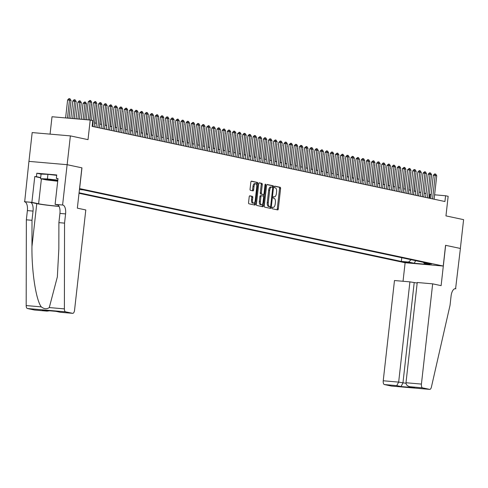 <?xml version="1.0" encoding="UTF-8"?>
<svg xmlns="http://www.w3.org/2000/svg" width="488" height="488" viewBox="0 0 488 488"><rect width="100%" height="100%" fill="white"/><g stroke="black" fill="none" stroke-linecap="round" stroke-linejoin="round"><path stroke-width="0.73" d="M272.042 207.9A0.799 0.36 95 0 0 272.31 208.766L277.678 209.913A1.141 0.512 95 0 0 277.709 209.919A1.141 0.512 95 0 0 278.312 208.888L280.594 188.533A1.141 0.512 95 0 0 280.216 187.294L274.848 186.148A0.799 0.36 95 0 0 274.829 186.148A0.799 0.36 95 0 0 274.402 186.867A0.799 0.36 95 0 0 274.671 187.734L275.366 187.88A3.648 1.647 95 0 1 276.574 191.845L276.385 193.541A3.648 1.647 95 0 1 274.451 196.829A3.648 1.647 95 0 1 274.36 196.816L273.664 196.67A0.799 0.36 95 0 0 273.646 196.664A0.799 0.36 95 0 0 273.225 197.384A0.799 0.36 95 0 0 273.487 198.25L274.183 198.396A3.648 1.647 95 0 1 275.397 202.361L275.208 204.057A3.648 1.647 95 0 1 273.274 207.345A3.648 1.647 95 0 1 273.182 207.333L272.487 207.186A0.799 0.36 95 0 0 272.469 207.18A0.799 0.36 95 0 0 272.042 207.9M249.838 195.816A1.141 0.512 95 0 0 249.807 195.816A1.141 0.512 95 0 0 249.203 196.841L248.563 202.55A1.141 0.512 95 0 0 248.941 203.789L254.907 205.064A1.141 0.512 95 0 0 254.937 205.064A1.141 0.512 95 0 0 255.541 204.039L257.823 183.683A1.141 0.512 95 0 0 257.444 182.445L251.479 181.17A1.141 0.512 95 0 0 251.448 181.17A1.141 0.512 95 0 0 250.844 182.195L250.069 189.094A1.141 0.512 95 0 0 250.448 190.332L253.004 190.875A1.141 0.512 95 0 0 253.034 190.881A1.141 0.512 95 0 0 253.638 189.85L254.022 186.434A3.05 1.373 95 0 1 255.633 183.683A3.05 1.373 95 0 1 256.725 187.008L255.224 200.409A3.05 1.373 95 0 1 253.607 203.161A3.05 1.373 95 0 1 252.516 199.836L252.766 197.597A1.141 0.512 95 0 0 252.387 196.359L249.777 195.81M445.642 245.318L441.115 285.645L432.667 283.845L421.425 384.08A3.483 1.568 95 0 0 422.584 387.868L429.611 389.363A3.483 1.568 95 0 0 429.702 389.381A3.483 1.568 95 0 0 431.41 387.057L450.046 305.238L451.077 296.021A8.125 3.666 -85 0 1 455.383 288.695A8.125 3.666 -85 0 1 455.591 288.725L460.397 248.459L445.562 245.311L460.367 248.453L463.6 219.649L445.959 215.891L448.155 196.304L445.581 195.755L444.934 201.52L92.141 126.368L92.787 120.609L90.213 120.06L52.015 116.748L50.069 134.127M40.657 177.797L34.776 176.546L36.429 176.686L36.82 173.228L56.742 174.96L56.352 178.413L58.005 178.559L55.107 204.368L62.592 205.015L67.118 164.688L81.953 167.848L67.143 164.694L70.376 135.89L88.017 139.647L90.213 120.06M81.953 167.848L79.623 188.588L443.238 266.039L405.04 262.727L79.019 193.285M445.562 245.299L443.238 266.039M264.282 205.899A1.141 0.512 95 0 0 264.661 207.138L270.626 208.413A1.141 0.512 95 0 0 270.657 208.413A1.141 0.512 95 0 0 271.261 207.388L273.542 187.032A1.141 0.512 95 0 0 273.164 185.794L267.198 184.519A1.141 0.512 95 0 0 267.174 184.519A1.141 0.512 95 0 0 266.57 185.544L264.282 205.899M262.77 206.735L256.804 205.466A1.141 0.512 95 0 1 256.426 204.228L258.707 183.872A1.141 0.512 95 0 1 259.311 182.841A1.141 0.512 95 0 1 259.341 182.847L261.891 183.39A1.141 0.512 95 0 1 262.269 184.629L261.342 192.882A1.141 0.512 95 0 0 261.727 194.12L263.416 194.486A1.141 0.512 95 0 0 263.447 194.486A1.141 0.512 95 0 0 264.051 193.461L265.014 184.867A0.799 0.36 95 0 1 265.435 184.147A0.799 0.36 95 0 1 265.722 185.019L263.398 205.71A1.141 0.512 95 0 1 262.794 206.741A1.141 0.512 95 0 1 262.77 206.735M28.951 161.382L32.178 132.577L70.376 135.89M410.573 262.757L402.661 261.836L410.573 262.757M79.074 192.784L401.343 261.428L408.566 262.056L411.134 259.707M79.44 189.545L83.326 189.887L431.483 264.045L424.261 263.416L429.922 264.624L414.233 263.264L408.566 262.056M431.178 194.505L429.391 194.261M426.012 193.541L424.243 193.169M420.863 192.449L419.088 192.071M415.715 191.351L413.94 190.973M410.56 190.253L408.791 189.875M405.412 189.155L403.637 188.777M400.264 188.057L398.489 187.679M395.109 186.959L393.34 186.581M389.961 185.867L388.186 185.489M384.812 184.769L383.037 184.391M379.658 183.671L377.889 183.293M374.51 182.573L372.734 182.195M369.361 181.475L367.586 181.097M364.207 180.377L362.438 179.999M359.058 179.279L357.289 178.907M353.91 178.187L352.135 177.809M348.761 177.089L346.986 176.711M343.607 175.991L341.838 175.613M338.459 174.893L336.683 174.515M333.31 173.795L331.535 173.417M328.156 172.697L326.387 172.319M323.007 171.605L321.232 171.227M317.859 170.507L316.084 170.129M312.704 169.409L310.935 169.031M307.556 168.311L305.781 167.933M302.407 167.213L300.632 166.835M297.253 166.115L295.484 165.737M292.105 165.023L290.329 164.645M286.956 163.925L285.181 163.547M281.802 162.827L280.033 162.449M276.653 161.729L274.884 161.351M271.505 160.631L269.73 160.253M266.356 159.533L264.581 159.155M261.202 158.435L259.433 158.063M256.054 157.343L254.279 156.965M250.905 156.245L249.13 155.867M245.751 155.147L243.982 154.769M240.602 154.049L238.827 153.671M235.454 152.951L233.679 152.573M230.299 151.853L228.53 151.475M225.151 150.762L223.376 150.383M220.003 149.663L218.227 149.285M214.848 148.566L213.079 148.187M209.7 147.468L207.925 147.089M204.551 146.369L202.776 145.991M199.397 145.272L197.628 144.893M194.248 144.173L192.479 143.801M189.1 143.082L187.325 142.703M183.952 141.984L182.176 141.605M178.797 140.886L177.028 140.507M173.649 139.788L171.874 139.409M168.5 138.69L166.725 138.311M163.346 137.592L161.577 137.219M158.197 136.5L156.422 136.121M153.049 135.402L151.274 135.023M147.894 134.304L146.126 133.925M142.746 133.206L140.971 132.827M137.598 132.108L135.823 131.73M132.443 131.01L130.674 130.631M127.295 129.918L125.52 129.54M122.146 128.82L120.371 128.442M116.992 127.722L115.223 127.344M111.843 126.624L110.074 126.246M106.695 125.526L104.92 125.148M101.547 124.428L99.772 124.05M96.392 123.33L94.623 122.958M445.581 195.755L434.601 194.804M429.666 198.262L430.099 194.413M401.758 257.713L401.343 261.428M423.474 262.337L424.261 263.416M415.66 260.671L414.233 263.264M273.182 207.333L272.298 207.254A3.648 1.647 95 0 0 272.334 207.26M274.451 196.829L273.469 196.743A3.648 1.647 95 0 0 273.512 196.743M276.897 209.742A1.141 0.512 95 0 0 277.282 208.797L279.563 188.441A1.141 0.512 95 0 0 279.185 187.203L274.64 186.233M272.475 187.27L272.511 186.941A1.141 0.512 95 0 0 272.133 185.702L266.954 184.598M269.846 208.242A1.141 0.512 95 0 0 270.23 207.296L270.297 206.711M271.517 187.087L270.669 187.008A3.648 1.647 95 0 0 270.578 186.995A3.648 1.647 95 0 0 268.644 190.283L267.272 202.502A3.648 1.647 95 0 0 268.485 206.461L270.273 206.711A0.799 0.36 95 0 0 270.273 206.711A0.799 0.36 95 0 0 270.694 205.991L272.694 188.124A0.799 0.36 95 0 0 272.432 187.258L271.7 187.099A3.648 1.647 95 0 0 271.609 187.087A3.648 1.647 95 0 0 269.675 190.375L268.302 202.587A3.648 1.647 95 0 0 269.516 206.552L270.248 206.711L269.217 206.619A0.799 0.36 95 0 0 269.236 206.619A0.799 0.36 95 0 0 269.26 206.625M259.091 182.927L261.891 183.39M262.44 194.401A1.141 0.512 95 0 1 262.416 194.401A1.141 0.512 95 0 1 262.385 194.395L260.69 194.035A1.141 0.512 95 0 1 260.311 192.797L261.239 184.537A1.141 0.512 95 0 0 260.86 183.299M263.624 194.438L263.422 196.194M262.562 203.892L262.367 205.625L263.398 205.71M260.385 201.452A3.05 1.373 95 0 0 261.47 204.777A3.05 1.373 95 0 0 263.087 202.026L263.618 197.304A1.141 0.512 95 0 0 263.239 196.066L261.544 195.706A1.141 0.512 95 0 0 261.519 195.7A1.141 0.512 95 0 0 260.915 196.731L260.385 201.452L259.354 201.361A3.05 1.373 95 0 0 260.44 204.685L261.47 204.777M261.489 195.7L260.513 195.615A1.141 0.512 95 0 0 260.488 195.615A1.141 0.512 95 0 0 259.878 196.64L260.915 196.731M259.354 201.361L259.878 196.64M261.983 206.57A1.141 0.512 95 0 0 262.367 205.625M253.607 203.161L252.571 203.069A3.05 1.373 95 0 1 251.485 199.744L251.735 197.512A1.141 0.512 95 0 0 251.357 196.274L249.588 195.895M255.633 183.683L254.602 183.592A3.05 1.373 95 0 0 252.985 186.343L254.022 186.434M252.217 190.71A1.141 0.512 95 0 0 252.601 189.765L252.985 186.343M256.633 185.013L256.792 183.592A1.141 0.512 95 0 0 256.413 182.353L251.228 181.249M254.12 204.893A1.141 0.512 95 0 0 254.504 203.947L254.693 202.27M414.184 191.021L415.855 173.911M416.093 173.96L415.886 173.618M432.563 198.884L435.192 175.424L433.338 175.259L434.668 173.911L435.747 174.106L436.742 175.753L434.106 199.214M430.733 198.494L433.338 175.259M436.742 175.753L435.192 175.424L434.973 173.941M57.797 180.383A7.546 0.378 -173.6 0 0 50.13 179.462A7.546 0.378 -173.6 0 0 45.518 179.267A7.546 0.378 -173.6 0 0 49.569 180.09A7.546 0.378 -173.6 0 0 57.736 180.956M57.706 181.225L46.11 179.889L40.553 178.706L41.071 174.094L47.94 174.338L56.7 175.351M40.553 178.706L47.421 178.95L57.828 180.145M47.94 174.338L47.421 178.95M417.179 283.04L409.908 281.869L394.475 280.533L383.233 380.768L398.665 382.11L405.992 383.281M409.908 281.869L398.665 382.11L396.726 385.624L384.391 384.556L391.419 386.051L429.611 389.363M455.871 288.786L454.987 288.707M405.119 262.733L403.039 281.271M432.667 283.845L417.234 282.503L405.992 382.745L421.425 384.08M384.391 384.556A3.483 1.568 -85 0 1 383.233 380.768M414.184 282.778L402.942 383.019L401.002 386.539L396.726 385.624M422.584 387.868L409.737 386.709L414.519 387.71L401.002 386.539M414.519 387.71L410.249 386.801C407.474 386.215 406.053 384.867 405.992 382.745M81.874 167.829L77.348 208.156L85.796 209.956L74.554 310.197A3.483 1.568 95 0 1 72.706 313.339A3.483 1.568 95 0 1 72.62 313.326L65.587 311.826L27.395 308.514A3.483 1.568 -85 0 1 26.187 305.567L26.352 219.814L27.383 210.596A8.125 3.666 95 0 0 24.681 201.764L28.926 161.376L67.118 164.688M26.352 219.814L32.001 220.301L31.952 246.599C31.628 271.706 36.045 300.169 41.291 306.879C44.133 309.087 46.799 309.319 49.282 307.568L57.346 276.916L58.841 248.929L58.895 222.638L59.926 213.421A8.125 3.666 95 0 0 57.224 204.588L62.592 205.015M58.895 222.638L64.544 223.126L65.581 213.909A8.125 3.666 95 0 0 62.879 205.076M31.952 246.599L36.771 203.624L30.335 202.252A8.125 3.666 95 0 1 33.038 211.084L32.001 220.301M34.599 310.026A3.483 1.568 -85 0 1 34.514 310.026A3.483 1.568 -85 0 1 34.428 310.014L27.395 308.514M49.282 307.568L64.385 308.88L64.544 223.126M24.4 201.703L31.885 202.349L38.607 203.783A13.06 0.653 -173.6 0 0 59.017 206.259M34.776 176.546L31.885 202.349M36.771 203.624A15.122 0.756 -173.6 0 0 59.091 206.394M58.048 204.99L55.107 204.368M64.385 308.88A3.483 1.568 95 0 0 65.587 311.826M36.429 176.686L40.675 177.589M57.98 178.761L56.352 178.413M36.82 173.228L41.065 174.137M34.428 310.014L47.019 311.112L49.526 310.789M46.763 311.082L43.005 310.216M42.486 310.173L55.839 311.332M56.01 311.344L60.201 312.253L55.882 311.338M409.029 189.924L410.701 172.813M410.945 172.868L410.737 172.52M403.881 188.832L405.552 171.715M405.796 171.77L405.583 171.422M398.733 187.734L400.404 170.617M400.642 170.672L400.435 170.324M393.578 186.636L395.25 169.525M395.493 169.574L395.286 169.226M427.415 197.786L430.044 174.326L428.19 174.167L429.513 172.819L430.599 173.008L431.587 174.655L428.958 198.116M425.579 197.396L428.19 174.167M431.587 174.655L430.044 174.326L429.824 172.844M422.26 196.688L424.895 173.228L423.035 173.069L424.676 171.745L425.445 171.91L426.439 173.557L423.81 197.018M420.43 196.298L423.035 173.069M426.439 173.557L424.895 173.228L424.676 171.745M417.112 195.59L419.747 172.13L417.887 171.971L419.216 170.623L420.296 170.812L421.29 172.459L418.655 195.92M415.282 195.2L417.887 171.971M421.29 172.459L419.747 172.13L419.521 170.648M411.964 194.492L414.593 171.038L412.738 170.873L414.062 169.525L415.148 169.714L416.142 171.361L413.507 194.822M410.127 194.102L412.738 170.873M416.142 171.361L414.593 171.038L414.373 169.549M388.43 185.538L390.101 168.427M390.345 168.476L390.138 168.128M406.815 193.394L409.444 169.94L407.584 169.775L409.225 168.458L409.993 168.622L410.988 170.269L408.358 193.724M404.979 193.004L407.584 169.775M410.988 170.269L409.444 169.94L409.225 168.458M383.281 184.44L384.953 167.329M385.191 167.378L384.983 167.036M401.661 192.296L404.296 168.842L402.435 168.677L404.076 167.36L404.845 167.524L405.839 169.171L403.21 192.626M399.831 191.912L402.435 168.677M405.839 169.171L404.296 168.842L404.076 167.36M378.127 183.342L379.804 166.231M380.042 166.28L379.835 165.938M396.512 191.204L399.141 167.744L397.287 167.585L398.611 166.237L399.696 166.426L400.691 168.073L398.055 191.534M394.682 190.814L397.287 167.585M400.691 168.073L399.141 167.744L398.922 166.262M372.978 182.25L374.65 165.133M374.894 165.188L374.686 164.84M391.364 190.106L393.993 166.646L392.132 166.487L393.462 165.139L394.548 165.328L395.536 166.975L392.907 190.436M389.528 189.716L392.132 166.487M395.536 166.975L393.993 166.646L393.773 165.164M367.83 181.152L369.501 164.035M369.739 164.09L369.532 163.742M386.209 189.008L388.845 165.548L386.984 165.389L388.625 164.066L389.394 164.23L390.388 165.877L387.759 189.338M384.379 188.618L386.984 165.389M390.388 165.877L388.845 165.548L388.625 164.066M362.675 180.054L364.353 162.943M364.591 162.992L364.384 162.644M381.061 187.911L383.69 164.45L381.836 164.291L383.165 162.943L384.245 163.132L385.239 164.779L382.604 188.24M379.231 187.52L381.836 164.291M385.239 164.779L383.69 164.45L383.47 162.968M357.527 178.956L359.199 161.845M359.442 161.894L359.235 161.546M375.912 186.812L378.542 163.358L376.681 163.193L378.011 161.845L379.097 162.04L380.085 163.687L377.456 187.142M374.076 186.422L376.681 163.193M380.085 163.687L378.542 163.358L378.322 161.876M352.379 177.858L354.05 160.747M354.288 160.796L354.081 160.454M370.758 185.714L373.393 162.26L371.533 162.095L373.174 160.778L373.942 160.942L374.936 162.589L372.307 186.044M368.928 185.324L371.533 162.095M374.936 162.589L373.393 162.26L373.174 160.778M347.224 176.76L348.902 159.649M349.14 159.698L348.932 159.356M365.61 184.623L368.239 161.162L366.384 161.003L367.714 159.649L368.794 159.844L369.788 161.491L367.153 184.952M363.78 184.232L366.384 161.003M369.788 161.491L368.239 161.162L368.019 159.68M342.076 175.662L343.747 158.551M343.991 158.606L343.784 158.258M360.461 183.525L363.09 160.064L361.23 159.905L362.56 158.557L363.645 158.746L364.634 160.393L362.005 183.854M358.625 183.134L361.23 159.905M364.634 160.393L363.09 160.064L362.871 158.582M336.927 174.57L338.599 157.453M338.843 157.508L338.629 157.16M355.307 182.427L357.942 158.966L356.081 158.807L357.722 157.484L358.491 157.648L359.485 159.295L356.856 182.756M353.477 182.036L356.081 158.807M359.485 159.295L357.942 158.966L357.722 157.484M331.779 173.472L333.45 156.355M333.688 156.41L333.481 156.062M350.158 181.329L352.787 157.868L350.933 157.709L352.263 156.361L353.342 156.55L354.337 158.197L351.702 181.658M348.328 180.938L350.933 157.709M354.337 158.197L352.787 157.868L352.568 156.386M326.625 172.374L328.296 155.263M328.54 155.312L328.332 154.964M345.01 180.231L347.639 156.776L345.785 156.611L347.108 155.263L348.194 155.452L349.182 157.106L346.553 180.56M343.174 179.84L345.785 156.611M349.182 157.106L347.639 156.776L347.419 155.294M321.476 171.276L323.147 154.165M323.391 154.214L323.178 153.873M339.855 179.133L342.491 155.678L340.63 155.513L342.271 154.196L343.04 154.361L344.034 156.007L341.405 179.462M338.025 178.742L340.63 155.513M344.034 156.007L342.491 155.678L342.271 154.196M316.328 170.178L317.999 153.067M318.237 153.116L318.03 152.774M334.707 178.041L337.342 154.58L335.482 154.415L337.116 153.098L337.891 153.262L338.885 154.909L336.25 178.364M332.877 177.65L335.482 154.415M338.885 154.909L337.342 154.58L337.116 153.098M311.173 169.08L312.845 151.969M313.089 152.024L312.881 151.677M329.559 176.943L332.188 153.482L330.333 153.323L331.657 151.975L332.743 152.165L333.737 153.811L331.102 177.272M327.722 176.552L330.333 153.323M333.737 153.811L332.188 153.482L331.968 152M306.025 167.988L307.696 150.871M307.94 150.926L307.733 150.578M324.41 175.845L327.039 152.384L325.179 152.226L326.509 150.877L327.594 151.066L328.583 152.713L325.954 176.174M322.574 175.454L325.179 152.226M328.583 152.713L327.039 152.384L326.82 150.902M300.876 166.89L302.548 149.773M302.786 149.828L302.578 149.481M319.256 174.747L321.891 151.286L320.03 151.127L321.671 149.804L322.44 149.969L323.434 151.615L320.805 175.076M317.426 174.356L320.03 151.127M323.434 151.615L321.891 151.286L321.671 149.804M295.722 165.792L297.399 148.681M297.637 148.73L297.43 148.382M314.107 173.649L316.736 150.194L314.882 150.029L316.206 148.681L317.291 148.87L318.286 150.517L315.651 173.978M312.277 173.258L314.882 150.029M318.286 150.517L316.736 150.194L316.517 148.706M290.574 164.694L292.245 147.583M292.489 147.632L292.281 147.284M308.959 172.551L311.588 149.096L309.728 148.931L311.057 147.583L312.143 147.779L313.131 149.426L310.502 172.88M307.123 172.16L309.728 148.931M313.131 149.426L311.588 149.096L311.368 147.614M285.425 163.596L287.096 146.485M287.334 146.534L287.127 146.193M280.271 162.498L281.948 145.387M282.186 145.436L281.979 145.095M275.122 161.4L276.794 144.289M277.038 144.344L276.83 143.997M303.804 171.453L306.44 147.998L304.579 147.833L306.22 146.516L306.989 146.681L307.983 148.328L305.354 171.782M301.974 171.068L304.579 147.833M307.983 148.328L306.44 147.998L306.22 146.516M298.656 170.361L301.285 146.9L299.431 146.742L300.76 145.393L301.84 145.583L302.834 147.23L300.199 170.69M296.826 169.97L299.431 146.742M302.834 147.23L301.285 146.9L301.065 145.418M293.508 169.263L296.137 145.802L294.276 145.644L295.606 144.296L296.692 144.485L297.68 146.132L295.051 169.592M291.671 168.872L294.276 145.644M297.68 146.132L296.137 145.802L295.917 144.32M269.974 160.308L271.645 143.191M271.889 143.246L271.676 142.899M288.353 168.165L290.988 144.704L289.128 144.546L290.769 143.222L291.537 143.387L292.532 145.034L289.902 168.494M286.523 167.774L289.128 144.546M292.532 145.034L290.988 144.704L290.769 143.222M264.819 159.21L266.497 142.099M266.735 142.148L266.527 141.801M283.205 167.067L285.834 143.606L283.979 143.448L285.309 142.099L286.389 142.289L287.383 143.936L284.748 167.396M281.375 166.676L283.979 143.448M287.383 143.936L285.834 143.606L285.614 142.124M259.671 158.112L261.342 141.001M261.586 141.05L261.379 140.703M278.056 165.969L280.685 142.514L278.825 142.35L280.155 141.001L281.24 141.197L282.229 142.844L279.6 166.298M276.22 165.578L278.825 142.35M282.229 142.844L280.685 142.514L280.466 141.032M254.523 157.014L256.194 139.903M256.438 139.952L256.224 139.611M272.902 164.871L275.537 141.416L273.676 141.252L275.317 139.934L276.086 140.099L277.08 141.746L274.451 165.2M271.072 164.48L273.676 141.252M277.08 141.746L275.537 141.416L275.317 139.934M249.374 155.916L251.046 138.805M251.283 138.854L251.076 138.513M267.753 163.779L270.382 140.318L268.528 140.16L269.858 138.805L270.938 139.001L271.932 140.648L269.297 164.108M265.923 163.389L268.528 140.16M271.932 140.648L270.382 140.318L270.163 138.836M244.22 154.818L245.891 137.708M246.135 137.762L245.928 137.415M262.605 162.681L265.234 139.22L263.38 139.062L264.703 137.714L265.789 137.903L266.777 139.55L264.148 163.01M260.769 162.291L263.38 139.062M266.777 139.55L265.234 139.22L265.014 137.738M239.071 153.726L240.743 136.609M240.987 136.664L240.773 136.317M257.45 161.583L260.086 138.122L258.225 137.964L259.866 136.64L260.635 136.805L261.629 138.452L259 161.912M255.62 161.192L258.225 137.964M261.629 138.452L260.086 138.122L259.866 136.64M233.923 152.628L235.594 135.512M235.832 135.566L235.625 135.219M252.302 160.485L254.937 137.024L253.077 136.866L254.407 135.518L255.486 135.707L256.481 137.354L253.845 160.814M250.472 160.094L253.077 136.866M256.481 137.354L254.937 137.024L254.712 135.542M228.768 151.53L230.44 134.42M230.684 134.468L230.476 134.121M247.154 159.387L249.783 135.932L247.928 135.768L249.252 134.42L250.338 134.609L251.332 136.262L248.697 159.716M245.318 158.996L247.928 135.768M251.332 136.262L249.783 135.932L249.563 134.45M223.62 150.432L225.291 133.322M225.535 133.37L225.328 133.029M242.005 158.289L244.634 134.834L242.774 134.67L244.104 133.322L245.189 133.517L246.178 135.164L243.549 158.618M240.169 157.899L242.774 134.67M246.178 135.164L244.634 134.834L244.415 133.352M218.471 149.334L220.143 132.224M220.381 132.272L220.173 131.931M236.851 157.197L239.486 133.736L237.625 133.572L239.266 132.254L240.035 132.419L241.029 134.066L238.4 157.52M235.021 156.807L237.625 133.572M241.029 134.066L239.486 133.736L239.266 132.254M213.317 148.236L214.994 131.126M215.232 131.18L215.025 130.833M231.702 156.099L234.331 132.638L232.477 132.48L233.801 131.132L234.887 131.321L235.881 132.968L233.246 156.428M229.872 155.709L232.477 132.48M235.881 132.968L234.331 132.638L234.112 131.156M208.169 147.144L209.84 130.028M210.084 130.083L209.877 129.735M226.554 155.001L229.183 131.54L227.323 131.382L228.652 130.034L229.738 130.223L230.726 131.87L228.097 155.33M224.718 154.611L227.323 131.382M230.726 131.87L229.183 131.54L228.964 130.058M203.02 146.046L204.692 128.93M204.929 128.984L204.722 128.637M221.399 153.903L224.035 130.442L222.174 130.284L223.815 128.96L224.584 129.125L225.578 130.772L222.949 154.232M219.569 153.513L222.174 130.284M225.578 130.772L224.035 130.442L223.815 128.96M197.866 144.948L199.543 127.838M199.781 127.886L199.574 127.539M216.251 152.805L218.88 129.351L217.026 129.186L218.356 127.838L219.435 128.027L220.43 129.674L217.794 153.134M214.421 152.415L217.026 129.186M220.43 129.674L218.88 129.351L218.661 127.862M192.717 143.85L194.389 126.74M194.633 126.788L194.425 126.441M211.103 151.707L213.732 128.252L211.871 128.088L213.201 126.74L214.287 126.935L215.275 128.582L212.646 152.036M209.267 151.317L211.871 128.088M215.275 128.582L213.732 128.252L213.512 126.77M187.569 142.752L189.24 125.642M189.484 125.691L189.271 125.349M205.948 150.609L208.583 127.154L206.723 126.99L208.364 125.672L209.132 125.837L210.127 127.484L207.498 150.938M204.118 150.219L206.723 126.99M210.127 127.484L208.583 127.154L208.364 125.672M182.414 141.654L184.092 124.544M184.33 124.593L184.122 124.251M200.8 149.517L203.429 126.056L201.575 125.898L202.904 124.55L203.984 124.739L204.978 126.386L202.343 149.846M198.97 149.127L201.575 125.898M204.978 126.386L203.429 126.056L203.209 124.574M177.266 140.556L178.937 123.446M179.181 123.501L178.974 123.153M195.651 148.419L198.28 124.959L196.426 124.8L197.75 123.452L198.836 123.641L199.824 125.288L197.195 148.749M193.815 148.029L196.426 124.8M199.824 125.288L198.28 124.959L198.061 123.476M172.118 139.464L173.789 122.348M174.033 122.403L173.819 122.055M190.497 147.321L193.132 123.861L191.272 123.702L192.912 122.378L193.681 122.543L194.675 124.19L192.046 147.65M188.667 146.931L191.272 123.702M194.675 124.19L193.132 123.861L192.912 122.378M166.969 138.366L168.641 121.25M168.879 121.305L168.671 120.957M185.349 146.223L187.978 122.763L186.123 122.604L187.453 121.256L188.533 121.445L189.527 123.092L186.892 146.553M183.519 145.833L186.123 122.604M189.527 123.092L187.978 122.763L187.758 121.28M161.815 137.268L163.486 120.158M163.73 120.207L163.523 119.859M180.2 145.125L182.829 121.671L180.975 121.506L182.299 120.158L183.384 120.353L184.373 122L181.743 145.454M178.364 144.735L180.975 121.506M184.373 122L182.829 121.671L182.61 120.188M156.666 136.17L158.338 119.06M158.582 119.109L158.368 118.767M175.052 144.027L177.681 120.573L175.82 120.408L177.461 119.09L178.23 119.255L179.224 120.902L176.595 144.357M173.216 143.637L175.82 120.408M179.224 120.902L177.681 120.573L177.461 119.09M151.518 135.072L153.189 117.962M153.427 118.011L153.22 117.669M169.897 142.935L172.532 119.475L170.672 119.316L172.002 117.962L173.081 118.157L174.076 119.804L171.441 143.265M168.067 142.545L170.672 119.316M174.076 119.804L172.532 119.475L172.307 117.992M146.363 133.974L148.035 116.864M148.279 116.919L148.071 116.571M164.749 141.837L167.378 118.377L165.524 118.218L166.847 116.87L167.933 117.059L168.927 118.706L166.292 142.167M162.913 141.447L165.524 118.218M168.927 118.706L167.378 118.377L167.158 116.894M141.215 132.882L142.886 115.766M143.13 115.821L142.923 115.473M159.6 140.739L162.23 117.279L160.369 117.12L161.699 115.772L162.785 115.961L163.773 117.608L161.144 141.069M157.764 140.349L160.369 117.12M163.773 117.608L162.23 117.279L162.01 115.796M136.067 131.784L137.738 114.668M137.976 114.723L137.768 114.375M154.446 139.641L157.081 116.181L155.221 116.022L156.861 114.698L157.63 114.863L158.624 116.51L155.995 139.971M152.616 139.251L155.221 116.022M158.624 116.51L157.081 116.181L156.861 114.698M130.912 130.686L132.59 113.576M132.827 113.625L132.62 113.277M149.297 138.543L151.927 115.089L150.072 114.924L151.396 113.576L152.482 113.765L153.476 115.418L150.841 138.873M147.468 138.153L150.072 114.924M153.476 115.418L151.927 115.089L151.707 113.6M125.764 129.588L127.435 112.478M127.679 112.527L127.472 112.185M144.149 137.445L146.778 113.991L144.918 113.826L146.248 112.478L147.333 112.673L148.321 114.32L145.692 137.775M142.313 137.055L144.918 113.826M148.321 114.32L146.778 113.991L146.559 112.508M120.615 128.49L122.287 111.38M122.525 111.429L122.317 111.087M138.995 136.353L141.63 112.893L139.769 112.728L141.41 111.41L142.179 111.575L143.173 113.222L140.544 136.677M137.165 135.963L139.769 112.728M143.173 113.222L141.63 112.893L141.41 111.41M115.461 127.392L117.138 110.282M117.376 110.331L117.169 109.989M133.846 135.255L136.475 111.795L134.621 111.636L135.951 110.288L137.03 110.477L138.025 112.124L135.389 135.585M132.016 134.865L134.621 111.636M138.025 112.124L136.475 111.795L136.256 110.312M110.312 126.3L111.984 109.184M112.228 109.239L112.02 108.891M128.698 134.157L131.327 110.697L129.466 110.538L130.796 109.19L131.882 109.379L132.87 111.026L130.241 134.487M126.862 133.767L129.466 110.538M132.87 111.026L131.327 110.697L131.107 109.214M105.164 125.203L106.835 108.086M107.079 108.141L106.866 107.793M123.543 133.059L126.178 109.599L124.318 109.44L125.959 108.116L126.727 108.281L127.722 109.928L125.093 133.389M121.713 132.669L124.318 109.44M127.722 109.928L126.178 109.599L125.959 108.116M100.009 124.104L101.687 106.994M101.925 107.043L101.718 106.695M118.395 131.961L121.024 108.507L119.17 108.342L120.499 106.994L121.579 107.183L122.573 108.83L119.938 132.291M116.565 131.571L119.17 108.342M122.573 108.83L121.024 108.507L120.804 107.018M94.861 123.007L96.532 105.896M96.776 105.945L96.569 105.597M113.246 130.863L115.876 107.409L114.021 107.244L115.345 105.896L116.431 106.091L117.419 107.738L114.79 131.193M111.41 130.473L114.021 107.244M117.419 107.738L115.876 107.409L115.656 105.927M89.92 120.036L91.384 104.798M91.628 104.847L91.415 104.505M108.092 129.765L110.727 106.311L108.867 106.146L110.508 104.828L111.276 104.993L112.27 106.64L109.641 130.095M106.262 129.375L108.867 106.146M112.27 106.64L110.727 106.311L110.508 104.828M84.698 119.584L86.474 103.749L84.93 103.419L83.131 119.444M83.07 103.261L84.711 101.937L84.93 103.419L83.07 103.261L81.276 119.285M84.711 101.937L85.485 102.102L86.474 103.749M102.944 128.673L105.573 105.213L103.718 105.054L105.048 103.706L106.128 103.895L107.122 105.542L104.487 129.003M101.114 128.283L103.718 105.054M107.122 105.542L105.573 105.213L105.353 103.731M79.477 119.127L81.325 102.657L79.782 102.328L77.909 118.993M77.921 102.163L79.251 100.815L79.782 102.328L77.921 102.163L76.055 118.834M79.562 100.845L80.331 101.01L81.325 102.657M97.795 127.575L100.424 104.115L98.57 103.956L99.894 102.608L100.979 102.797L101.968 104.444L99.338 127.905M95.959 127.185L98.57 103.956M101.968 104.444L100.424 104.115L100.205 102.632M74.255 118.675L76.177 101.559L74.627 101.229L72.688 118.541M72.773 101.065L74.103 99.717L74.627 101.229L72.773 101.065L70.827 118.383M74.408 99.747L75.183 99.912L76.177 101.559M92.647 126.477L95.276 103.017L93.415 102.858L95.056 101.534L95.825 101.699L96.819 103.346L94.19 126.807M91.457 120.329L93.415 102.858M96.819 103.346L95.276 103.017L95.056 101.534M69.034 118.224L71.022 100.461L69.479 100.132L67.466 118.09M67.618 99.973L68.948 98.619L69.479 100.132L67.618 99.973L65.605 117.925M69.259 98.649L70.034 98.814L71.022 100.461M88.108 119.877L90.127 101.919L88.267 101.76L89.908 100.436L90.677 100.601L91.671 102.248L89.676 120.011M86.254 119.719L88.267 101.76M91.671 102.248L90.127 101.919L89.908 100.436M404.21 261.861L404.174 262.202M273.475 196.737L274.36 196.816M279.185 187.203L280.216 187.294M279.563 188.441L280.594 188.533M277.282 208.797L278.312 208.888M272.133 185.702L273.164 185.794M272.511 186.941L273.542 187.032M270.23 207.296L271.261 207.388M268.644 190.283L269.675 190.375M267.272 202.502L268.302 202.587M268.485 206.461L269.516 206.552M261.239 184.537L262.269 184.629M260.311 192.797L261.342 192.882M260.69 194.035L261.727 194.12M262.385 194.395L263.416 194.486M265.002 184.952L265.722 185.019M251.357 196.274L252.387 196.359M251.735 197.512L252.766 197.597M251.485 199.744L252.516 199.836M252.601 189.765L253.638 189.85M256.413 182.353L257.444 182.445M256.792 183.592L257.823 183.683M254.504 203.947L255.541 204.039M455.182 288.689L455.591 288.725M59.926 213.421L65.581 213.909M33.038 211.084L27.383 210.596M60.286 312.253L72.62 313.326M26.187 305.567L41.291 306.879M30.335 202.252L24.681 201.764M41.401 178.882L38.607 203.783M272.292 207.26L273.274 207.345M270.578 186.995L271.609 187.087M262.416 194.401L263.447 194.486M260.488 195.615L261.519 195.7M429.702 389.381L391.504 386.069M34.514 310.026L47.019 311.112M55.925 311.344L42.749 310.197M60.201 312.253L72.706 313.339"/></g></svg>

